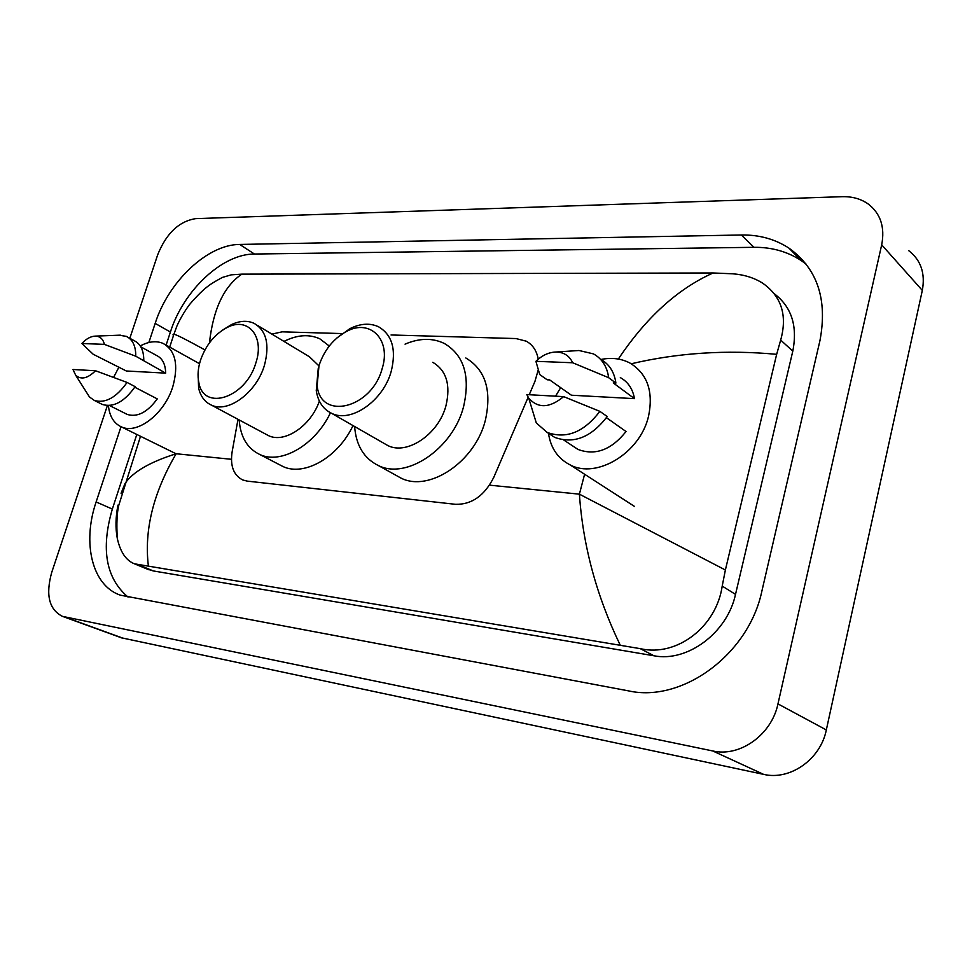 <?xml version="1.0" encoding="UTF-8"?>
<svg xmlns="http://www.w3.org/2000/svg" width="972" height="972" viewBox="0 0 972 972"><rect width="100%" height="100%" fill="white"/><g stroke="black" fill="none" stroke-linecap="round" stroke-linejoin="round"><path stroke-width="1.46" d="M529.23 394.729L534.952 381.364L538.196 370.04M538.221 359.203C536.763 350.807 532.778 344.805 526.277 341.196L515.998 338.56L391.048 334.976M238.006 419.321L232.101 452.016C230.06 466.001 233.632 475.32 242.781 479.986L247.301 481.128L455.479 504.31C471.797 504.675 484.591 495.623 493.849 477.191L528.148 397.244M342.083 333.566L282.111 331.841L271.881 334.101M129.823 338.292L157.683 254.798C166.309 233.353 178.994 221.3 195.724 218.627L842.177 196.684C852.165 196.405 860.828 198.823 868.166 203.962C880.571 213.536 885.079 227.156 881.689 244.835L777.965 703.898C771.647 734.82 739.826 757.37 712.731 750.955L62.439 616.357C49.05 609.541 45.477 594.9 51.71 572.435L107.382 405.567M908.796 250.715C920.934 260.18 925.429 273.411 922.319 290.397L826.322 729.936C820.526 759.448 789.944 780.735 763.579 774.356L121.391 637.79M121.002 426.72L96.131 501.953C82.037 542.935 92.061 585.764 120.431 595.192L628.641 690.898C682.028 702.89 748.586 654.715 761.878 591.122L819.943 340.65C827.719 299.4 817.367 268.551 788.899 248.091C774.988 239.076 759.144 234.702 741.369 234.993L239.695 244.446C207.449 244.446 168.448 281.54 155.168 323.397L148.85 342.508M806.201 264.19L801.195 260.545C787.369 251.529 771.622 247.119 753.968 247.313L254.433 254.032C222.236 253.85 183.453 290.507 170.404 332.023L166.115 345.096M136.809 434.46L112.339 509.073C100.675 549.071 105.924 578.401 128.085 597.1M147.1 569.033L153.272 570.928L653.925 655.772C687.228 662.479 727.263 632.966 735.512 594.378L792.8 351.123C797.72 325.997 791.548 306.873 774.271 293.738M620.112 644.91C596.516 595.897 582.945 545.644 579.397 494.165L725.379 569.993L722.208 586.092C716.473 626.49 677.12 657.242 640.305 648.664L134.391 563.796C125.996 560.431 120.285 551.975 117.296 538.415C115.352 528.124 115.583 517.019 117.989 505.088L118.754 505.428M204.934 349.92C187.657 340.358 177.317 335.097 173.939 334.137L176.527 327.078C176.673 326.373 181.339 315.584 189.382 304.722C206.441 284.857 212.54 283.156 222.236 277.47L231.227 274.845L241.846 274.14C224.01 286.254 213.208 309.157 209.442 342.824M618.338 359.045C646.173 317.443 677.776 288.757 713.12 272.974L241.846 274.14M713.12 272.974L732.924 273.812C744.285 274.712 754.199 277.834 762.668 283.168C781.537 296.472 787.539 315.45 780.674 340.091L776.652 354.33C726.509 349.653 678.043 352.8 631.241 363.771M725.379 569.993L776.652 354.33M121.063 493.326L125.072 483.4C132.957 471.882 149.98 461.992 176.139 453.754C153.309 492.755 144.05 530.19 148.388 566.068M169.699 347.101L173.939 334.137L172.955 334.854M555.559 396.187L560.662 387.658M600.951 359.482C611.619 357.307 621.327 358.51 630.038 363.091C647.413 373.843 653.585 391.546 648.555 416.174C640.281 452.976 596.626 479.318 570.054 464.859C557.892 458.59 550.699 448.056 548.463 433.281M606.419 417.681L626.029 431.519C611.352 449.927 595.326 455.892 577.976 449.428L572.411 445.759M563.639 396.625C549.702 408.155 538.075 408.665 528.719 398.156L526.836 394.596L563.639 396.625L599.858 411.35C583.868 432.297 566.287 439.32 547.127 432.406L536.301 422.942L531.611 407.608M599.858 411.35L607.196 416.526C591.28 437.351 573.772 444.289 554.66 437.364L548.73 433.463M575.157 350.758L579.008 350.503L593.43 353.881C602.033 358.668 607.111 366.602 608.666 377.707L615.896 383.077L613.271 382.944L634.473 398.642L571.39 395.215L549.654 379.906L547.187 379.797L539.752 374.572L535.912 361.317C542.048 355.363 548.718 352.265 555.923 352.022C563.784 352.156 569.373 355.74 572.69 362.763L535.912 361.317M620.318 377.598C628.046 381.899 632.772 388.909 634.473 398.642M572.69 362.763L608.666 377.707M600.66 359.324C609.262 364.111 614.34 372.033 615.896 383.077M113.578 377.391L118.949 367.112M140.272 345.935C148.716 341.391 156.322 340.552 163.089 343.42C175.519 350.564 178.751 364.986 172.797 386.698C164.596 413.683 137.538 434.593 121.536 426.951C113.906 423.488 109.52 416.368 108.402 405.579M134.78 387.196L157.27 398.897C147.38 412.31 137.392 417.498 127.283 414.449L125.753 413.683M95.511 370.745C87.65 378.497 81.053 380.003 75.707 375.277L72.997 369.506L95.511 370.745L127.065 382.446C116.276 397.633 105.353 403.635 94.308 400.428L89.46 396.965L86.557 392.396M127.065 382.446L135.132 386.649C124.392 401.764 113.493 407.705 102.437 404.486L100.809 403.684M119.143 335.206L126.311 336.361C132.69 339.507 135.849 346.117 135.764 356.214L165.677 373.139L126.324 370.988L93.215 354.27L81.855 343.493C86.314 338.73 90.809 336.263 95.329 336.118C100.055 336.263 103.081 339.021 104.405 344.38L81.855 343.493M140.843 346.858L156.614 355.497C162.446 358.34 165.459 364.221 165.677 373.139M104.405 344.38L135.764 356.214M128.219 337.418L134.258 340.722C140.648 343.869 143.82 350.467 143.771 360.527M318.998 365.63C324.186 350.127 333.323 338.742 346.421 331.488C369.919 318.33 391.522 339.495 382.178 368.534C371.717 408.641 320.165 420.876 317.151 385.483L318.998 365.63M336.737 338.098L349.871 328.67C360.393 323.457 369.943 322.826 378.533 326.774C392.263 334.866 396.491 349.713 391.23 371.292C383.296 400.853 350.965 423.233 331.683 413.355C323.154 409.248 318.014 401.691 316.265 390.683L318.257 368.291M383.77 443.232L387.84 445.565C407.061 455.443 438.591 434.253 445.966 405.725C450.826 384.876 446.415 370.405 432.747 362.301M405.045 344.149C419.406 338.025 432.504 337.794 444.35 343.468C464.13 355.29 470.521 376.419 463.535 406.831C452.806 448.76 406.551 479.828 378.485 465.6C364.026 458.517 356.068 445.492 354.622 426.514M465.819 357.975C485.538 369.785 492.026 390.683 485.271 420.669C474.858 461.979 429.102 492.367 401.096 478.151L395.41 474.992M200.524 360.175C206.003 344.72 215.043 333.748 227.63 327.248C248.139 316.763 264.761 336.543 255.915 362.726C246.05 397.84 203.561 411.727 198.847 382.567C197.401 375.763 197.96 368.303 200.524 360.175M222.819 329.933L231.688 324.478C239.926 320.736 247.35 320.335 253.947 323.275C266.401 330.504 269.888 344.513 264.433 365.314C256.559 392.469 228.177 413.428 211.434 405.117C204.837 402.104 200.56 396.418 198.604 388.047L198.094 373.212M318.925 365.861L309.388 356.748L257.41 325.365M283.97 341.403C297.08 334.805 309.023 333.943 319.788 338.803L329.265 346.008M265.721 434.132L268.6 435.675C284.602 443.524 310.821 426.003 319.387 401.12M330.456 412.76C315.317 444.945 281.212 464.628 259.961 454.58C247.398 448.639 240.473 437.096 239.173 419.953M353.006 425.578C338.171 457.326 304.309 476.62 283.034 466.56L279.025 464.47M489.548 485.162L579.397 494.165L584.609 474.251M176.139 453.754L231.445 459.294M64.395 616.88L124.076 638.592M712.731 750.955L763.579 774.356M777.965 703.898L826.322 729.936M881.689 244.835L922.319 290.397M254.433 254.032L239.695 244.446M170.404 332.023L155.168 323.397M753.968 247.313L741.369 234.993M112.339 509.073L96.131 501.953M735.512 594.378L722.208 586.092M653.925 655.772L640.305 648.664M153.272 570.928L138 564.623M792.8 351.123L780.674 340.091M62.439 616.357L122.12 638.057M801.195 260.545L788.899 248.091M148.813 569.738L134.391 563.796M117.284 538.415C116.433 523.896 116.932 512.852 118.791 505.258L140.503 436.282M563.809 440.049L577.976 449.428M528.719 398.156L536.301 422.942M547.127 432.406L554.66 437.364M570.054 464.859L634.534 506.448M555.923 352.022L579.008 350.503M165.702 344.878L199.515 363.698M109.472 405.518L127.283 414.449M75.707 375.277L89.46 396.965M94.308 400.428L102.437 404.486M121.536 426.951L176.066 453.778M95.329 336.118L120.358 335.158M346.421 331.488L349.871 328.67M378.485 465.6L401.096 478.151M331.683 413.355L387.84 445.565M317.151 385.483L316.265 390.683M227.63 327.248L231.688 324.478M259.961 454.58L283.034 466.56M211.434 405.117L268.6 435.675M198.847 382.567L198.604 388.047"/></g></svg>
